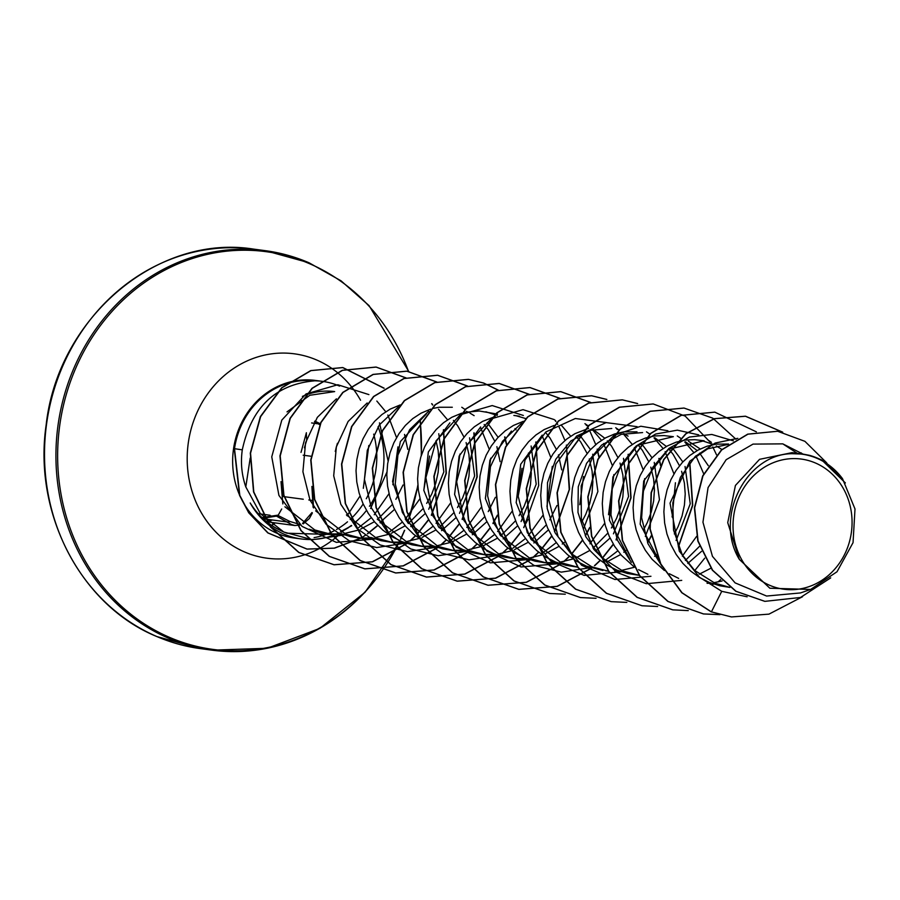 <?xml version="1.0" encoding="UTF-8"?>
<svg xmlns="http://www.w3.org/2000/svg" width="900" height="900" viewBox="0 0 900 900"><rect width="100%" height="100%" fill="white"/><g stroke="black" fill="none" stroke-linecap="round" stroke-linejoin="round"><path stroke-width="1.35" d="M261.619 518.479L276.469 516.105L291.499 524.52L294.952 525.521L300.611 524.981M299.632 524.396L289.777 521.426L277.549 515.205L261.956 517.579M311.918 486.428L313.099 507.24M312.007 512.528L302.535 523.462M336.6 445.973L335.936 448.504M314.46 421.762L319.748 424.699M271.789 525.488A92.869 84.038 97.6 0 0 275.153 522.889M271.564 525.341A92.869 84.038 97.6 0 0 274.781 522.844M769.68 585.304A65.655 59.411 -82.4 0 1 737.584 500.558A65.655 59.411 -82.4 0 1 815.411 462.983A65.655 59.411 -82.4 0 1 847.508 547.729A65.655 59.411 -82.4 0 1 769.68 585.304M302.4 396.405A70.976 64.237 -82.4 0 1 334.654 391.59L309.814 395.28L287.021 411.874M339.57 386.111A79.492 71.944 97.6 0 0 322.38 381.364A79.492 71.944 97.6 0 0 313.234 380.801L314.111 380.891C275.389 384.469 251.449 407.452 242.291 449.843C240.491 462.532 241.661 474.896 245.801 486.911L250.2 458.111M379.474 422.843L388.103 460.901M386.865 472.275L370.575 508.511M351.709 525.735L340.47 531.72M332.741 534.533L286.92 533.205C271.485 527.411 259.245 517.342 250.2 502.976A79.492 71.944 97.6 0 0 284.197 534.217A79.492 71.944 97.6 0 0 301.399 538.965A79.492 71.944 97.6 0 0 334.811 534.735M336.094 534.206A79.492 71.944 97.6 0 0 339.019 532.901M340.92 531.956A79.492 71.944 97.6 0 0 343.912 530.325L348.322 527.794M346.05 529.054A79.492 71.944 97.6 0 0 351.349 525.431M353.914 523.418A79.492 71.944 97.6 0 0 366.469 510.424M369.439 506.272A79.492 71.944 97.6 0 0 378.056 426.791M313.234 380.801L313.099 380.779A78.784 71.291 97.6 0 0 234.248 448.661L242.291 449.843M344.171 534.847L331.391 534.364L314.82 529.965L284.906 506.79M802.991 454.084L782.786 443.858L753.03 444.105L726.188 459.675L708.064 487.586L702.956 522.214L712.451 556.358L735.097 582.874L766.609 596.048L800.528 592.931L810.585 589.444L769.849 588.229L739.327 559.373C713.734 517.511 746.055 453.87 792.158 453.69L803.025 454.095L809.46 455.332A70.976 64.237 -82.4 0 1 817.099 458.01A70.976 64.237 -82.4 0 1 817.47 458.156L821.812 460.035L845.37 482.951M729.866 587.374L715.016 583.234L694.575 570.386L679.32 551.171L670.028 503.145L689.827 461.16L707.704 448.83L728.021 444.442M729.923 587.419L719.831 585.776L709.459 582.491L699.694 577.586L690.773 571.174L682.875 563.4L676.181 554.467L670.837 544.59L666.956 533.993L664.627 522.956L663.874 511.74L664.695 500.614L667.069 489.848L670.894 479.723L676.069 470.464L682.459 462.308L689.861 455.445L698.096 450.056L706.939 446.254L716.153 444.15L728.572 444.037M660.341 562.972L640.17 524.183L643.702 480.994L668.475 449.336L704.137 440.786L694.688 439.673L685.361 440.044L676.159 442.159L667.316 445.961L659.081 451.35L651.668 458.213L645.289 466.369L640.114 475.627L636.278 485.752L633.915 496.519L633.094 507.634L633.847 518.861L636.176 529.898L640.046 540.484L645.39 550.373L652.084 559.305L664.38 570.499M678.679 578.396L669.352 573.75M701.404 440.494L713.655 444.544M629.561 558.877L609.39 520.121L612.911 476.921L637.673 445.252L673.357 436.68L663.908 435.577L654.581 435.949L645.367 438.064L636.536 441.855L628.301 447.255L620.887 454.106L614.509 462.274L609.322 471.521L605.498 481.657L603.135 492.412L602.303 503.539L603.056 514.766L605.396 525.803L609.266 536.389L614.61 546.278L621.304 555.21L633.6 566.404M647.887 574.301L638.572 569.666M637.02 431.843L623.79 431.854L614.587 433.969L605.745 437.76L597.51 443.16L590.107 450.011L583.717 458.168L578.543 467.426L574.706 477.562L572.344 488.317L571.523 499.444L572.276 510.66L574.605 521.707L578.486 532.294L583.819 542.183L590.512 551.115L598.41 558.877L607.342 565.301L617.107 570.206L627.48 573.48L639.236 575.347L622.665 570.949L601.459 557.404L585.979 537.03L577.98 512.438L578.273 486.754L586.597 463.298L601.616 445.072L621.214 434.363L642.577 432.574M608.456 571.241L591.874 566.842L570.69 553.309L555.199 532.946L547.2 508.354L547.493 482.647L555.806 459.202L570.847 440.966L590.445 430.279L611.786 428.49M602.899 570.51L586.327 566.111L576.562 561.195L567.63 554.783L559.733 547.02L553.039 538.076L547.695 528.199L543.825 517.601L541.485 506.565L540.731 495.349L541.564 484.223L543.926 473.456L547.751 463.331L552.938 454.072L559.316 445.916L566.73 439.054L574.965 433.665L587.543 428.794M554.141 425.419L544.174 429.57L535.939 434.959L528.536 441.821L522.146 449.978L516.971 459.236L513.146 469.361L510.772 480.127L509.951 491.254L510.705 502.47L513.034 513.506L516.915 524.104L522.259 533.981L528.952 542.914L536.85 550.688L545.783 557.1L555.536 562.005L565.909 565.29L577.665 567.146L561.094 562.748L530.831 539.111L516.195 502.673L520.706 464.254L542.239 435.127M559.654 563.535L546.885 563.051L530.314 558.653L500.085 535.028L485.415 498.634L489.904 460.181L511.414 431.066M546.885 563.051L535.118 561.184L524.756 557.91L514.991 553.005L506.059 546.592L498.161 538.819L491.468 529.886L486.135 519.998L482.254 509.411L479.925 498.375L479.171 487.147L479.993 476.021L482.355 465.266L486.191 455.13L491.366 445.882L497.745 437.726L505.159 430.864L513.394 425.475L523.361 421.324M528.874 559.429L516.094 558.945L499.522 554.558L469.271 530.91L454.624 494.516L459.124 456.086L480.623 426.983M516.094 558.956L504.338 557.089L493.965 553.815L484.211 548.91L475.279 542.498L467.381 534.724L460.688 525.791L455.344 515.903L451.474 505.316L449.134 494.269L448.38 483.053L449.213 471.926L451.575 461.171L455.4 451.035L460.586 441.776L466.965 433.62L474.379 426.769L482.614 421.369L495.202 416.498M516.668 415.901L525.791 418.579M498.082 555.334L485.314 554.861L468.743 550.451L438.491 526.837L423.832 490.365L428.355 451.946L449.899 422.831M464.411 412.402L479.205 410.985L497.52 414.113M485.314 554.861L473.558 552.994L463.185 549.72L453.42 544.815L444.499 538.391L436.59 530.629L429.896 521.685L424.564 511.808L420.683 501.221L418.354 490.174L417.6 478.957L418.421 467.831L420.795 457.076L424.62 446.94L429.795 437.681L436.185 429.525L443.588 422.674L451.822 417.274L461.79 413.123M485.854 411.795L497.239 415.429M467.303 551.239L454.534 550.755L437.963 546.356L406.327 520.796L392.569 481.522L400.376 441.54L426.184 414.146M454.534 550.755L442.766 548.899L432.405 545.614L422.64 540.709L413.707 534.296L405.81 526.523L399.116 517.59L393.772 507.713L389.902 497.115L387.562 486.079L386.809 474.863L387.641 463.736L390.004 452.97L393.829 442.845L399.015 433.586L405.394 425.43L412.808 418.567L421.043 413.179L430.594 409.151M433.586 408.319L439.088 407.272L452.306 407.25M436.511 547.144L423.743 546.66L407.171 542.261L377.269 519.086M423.743 546.66L411.986 544.804L401.614 541.519L391.86 536.614L382.928 530.201L375.03 522.428L368.336 513.495L362.993 503.606L359.111 493.02L356.782 481.984L356.029 470.756L356.85 459.641L359.224 448.875L363.049 438.75L368.224 429.491L374.614 421.335L382.016 414.473L390.251 409.084L400.219 404.933M405.731 543.049L392.963 542.565L376.391 538.166L346.421 514.901M374.951 538.942L362.171 538.459L345.6 534.071L315.675 510.863M729.754 587.284L728.989 587.227M722.092 580.984L713.756 582.705M710.876 583.054L707.085 583.324M716.288 445.905L721.879 449.483M710.899 568.215L699.221 574.222M688.421 441.191L700.222 448.976M701.494 551.374L687.814 563.434M685.508 441.81L697.185 450.562M699.66 453.161L708.289 465.683M699.525 546.311L685.384 560.43M671.951 447.199L682.83 461.902M685.046 466.504L690.244 503.764L676.114 540.506M654.727 437.715L666.405 446.468M668.88 449.066L673.133 454.387L679.5 465.761M681.592 471.262L684.416 483.188L685.215 494.021L684.428 505.035L682.065 515.959L678.161 526.511L674.325 533.925M656.719 554.659L654.615 556.324M634.264 567.304L621.394 570.42M618.525 570.757L614.734 571.028M608.558 571.016L605.79 570.825M641.171 443.104L652.05 457.796M654.266 462.409L659.464 499.691L645.334 536.389M623.947 433.62L628.054 436.151M638.1 444.971L642.341 450.293L648.709 461.666M650.801 467.156L653.636 479.093L654.435 489.926L653.648 500.94L651.285 511.864L647.37 522.416L643.545 529.83M625.928 550.564L623.812 552.24M620.685 554.501L606.87 561.938M623.486 458.314L628.56 496.474L613.429 533.835M610.043 538.054L595.462 551.137M593.168 429.525L604.834 438.266M607.309 440.865L611.561 446.197L617.929 457.571M620.021 463.072L622.856 474.998L623.644 485.831L622.856 496.845L620.494 507.757L616.59 518.321L611.381 527.996M607.871 533.092L593.044 548.134M589.905 550.406L576.09 557.831M573.097 558.967L559.834 562.219M556.954 562.567L544.106 562.624M579.6 434.914L590.49 449.606M592.695 454.207L597.893 491.479L583.762 528.21M576.529 436.77L580.781 442.103L587.137 453.476M589.241 458.966L592.065 470.891L592.864 481.725L592.076 492.75L589.714 503.662L585.81 514.215L581.974 521.64M564.356 542.363L562.252 544.039M559.125 546.311L545.288 553.736M542.317 554.861L529.043 558.124M526.174 558.472L513.439 558.54M548.471 529.864L533.891 542.947M545.749 432.675L549.99 438.007L556.358 449.37M558.45 454.871L561.668 469.868M556.942 505.507L549.81 519.795M546.3 524.903L531.461 539.944M528.334 542.205L514.507 549.641M511.537 550.766L498.262 554.029M495.382 554.377L482.512 554.423M531.124 446.017L536.209 484.189L521.077 521.539M517.691 525.769L503.111 538.852M514.957 428.58L516.105 429.896M528.401 453.116L530.494 462.701L531.293 473.535L530.505 484.549L528.142 495.473L524.239 506.025L519.03 515.7M515.52 520.796L500.692 535.837M497.554 538.11L483.728 545.546M480.746 546.671L467.471 549.923M464.603 550.271L451.755 550.327M487.249 422.618L498.127 437.31M486.9 521.663L472.32 534.746M466.504 411.356L467.37 411.761M470.014 413.134L474.131 415.654M484.178 424.474L488.419 429.806L494.786 441.18M496.89 446.67L500.096 461.666M495.371 497.317L488.25 511.594M484.74 516.701L469.901 531.743M466.762 534.015L452.947 541.451M449.966 542.576L436.691 545.827M433.822 546.176L420.975 546.233M469.564 437.827L474.637 476.021L459.506 513.337M456.12 517.567L441.54 530.651M453.386 420.379L457.639 425.711L464.006 437.085M466.099 442.575L468.934 454.5L469.721 465.345L468.934 476.359L466.571 487.271L462.668 497.835L457.459 507.51M453.949 512.606L439.11 527.648M435.983 529.92L422.168 537.345M419.175 538.47L405.911 541.733M403.031 542.081L390.184 542.137M392.963 542.565L381.195 540.697L370.834 537.424M438.772 433.733L443.858 471.904L428.726 509.254M425.34 513.472L410.76 526.556M436.05 440.82L438.142 450.405L438.941 461.239L438.154 472.252L435.791 483.176L431.887 493.729L426.679 503.404M423.169 508.511L408.33 523.553M405.202 525.814L391.376 533.25M388.395 534.375L375.12 537.637M372.251 537.986L359.516 538.054M362.171 538.47L350.415 536.602L340.043 533.329M394.549 509.377L379.969 522.45M404.527 434.385L407.745 449.381M403.02 485.01L395.887 499.309M392.389 504.416L377.539 519.457M374.411 521.719L360.585 529.155M357.615 530.28L344.34 533.543M341.46 533.88L328.624 533.936M331.391 534.364L319.635 532.507L309.262 529.234M826.582 463.14L821.171 459.855L826.582 463.14L842.501 478.654L855 508.984L853.043 542.655L837.023 571.748L810.585 589.444M739.327 559.373L727.729 522.653L735.424 485.449L759.566 459.326L792.067 452.632L803.025 454.095M782.786 443.858L797.321 453.33M731.284 616.894L711.405 611.876L731.419 616.916M777.533 431.257L747.709 434.137L721.418 449.91L702.686 475.875L694.406 507.881L697.804 540.967L712.339 570.173L735.784 591.255L764.752 601.335M731.543 616.928L768.96 614.137L802.496 596.734M826.717 462.87L804.926 441.338L777.656 431.269L747.967 434.171L721.676 449.944L702.945 475.909L694.654 507.915L698.062 541.001L712.597 570.206L736.043 591.289L764.887 601.357L800.516 597.476L830.7 577.879M782.696 432.146L745.605 416.25L714.533 418.702L685.991 433.777L663.908 459.574L651.364 492.772L650.205 529.121L660.814 563.94L682.054 592.762L711.405 611.876L721.744 591.322L747.146 596.801M821.171 459.855L821.812 460.035M245.801 486.911L260.28 513.551L283.781 532.035L312.424 539.741L344.284 534.892M358.639 527.614L371.25 517.736M374.231 514.766L389.002 493.684M392.861 484.762L397.957 446.873M396.551 437.58L387.844 415.012M385.785 411.761L376.83 401.051M368.899 394.605L337.815 384.739L306.034 393.941L281.801 420.109L271.755 456.851L278.933 495.428L302.085 526.421L336.341 542.363L375.064 538.988M389.621 531.889L402.289 522.169M405.27 519.233L419.996 498.645M423.81 490.14L429.604 456.053M336.409 398.846L317.34 417.341L305.561 442.777L302.918 471.713L310.027 500.186L326.149 524.306L349.358 540.855L376.695 547.549L405.855 543.082M420.412 535.972L433.069 526.264M436.05 523.339L450.776 502.74M454.59 494.246L459.945 454.061M447.559 419.816L438.525 409.219M367.178 402.964L348.131 421.447L336.353 446.884L333.709 475.819L340.83 504.293L356.974 528.435L380.183 544.961L407.509 551.644L436.635 547.178M451.192 540.067L463.849 530.359M466.83 527.434L481.567 506.835M485.37 498.319L490.725 458.156M489.251 449.28L480.42 427.14M398.644 406.62L379.339 424.946L367.301 450.349L364.444 479.351L371.419 507.971L387.517 532.283L410.749 548.966L438.165 555.739L467.415 551.273M481.973 544.174L494.64 534.465M497.621 531.529L512.347 510.941M516.161 502.436L521.955 468.338M428.771 411.131L409.702 429.615L397.912 455.051L395.269 483.975L402.379 512.46L418.522 536.614L441.731 553.163L469.069 559.845L498.206 555.379M512.764 548.269L525.42 538.56M528.401 535.635L543.139 515.036M546.941 506.531L552.296 466.358M550.822 457.47L541.991 435.319M523.361 415.463L492.21 405.562L460.282 414.776L436.005 440.899L425.891 477.641L432.979 516.127L456.142 547.009L490.354 562.86L528.986 559.474M543.544 552.375L556.2 542.655M579.769 504.731L583.515 476.527M570.701 436.207L561.656 425.61M554.141 419.558L523.024 409.669L491.108 418.849L466.819 444.949L456.66 481.736L463.736 520.178L486.923 551.115L521.089 566.955L559.778 563.569M589.972 543.825L604.699 523.238M608.512 514.721L613.867 474.559M612.394 465.66L603.562 443.52M601.481 440.303L592.459 429.705M521.786 423L502.481 441.315L490.444 466.718L487.586 495.743L494.561 524.374L510.66 548.696L533.903 565.369L561.319 572.13L590.558 567.664M605.115 560.565L617.771 550.856M641.34 512.899L644.648 478.642M643.174 469.755L634.342 447.626M632.273 444.397L623.227 433.8M606.364 422.572L575.325 418.511L545.85 431.944L525.071 459.911L518.186 496.215L527.321 532.676L550.924 561.206L584.168 575.404L621.337 571.77M672.12 517.005L675.428 482.76M673.954 473.861L665.123 451.71M663.053 448.504L654.008 437.895M637.133 426.668L606.127 422.606L576.653 436.039L555.851 464.017L548.977 500.276L558.101 536.783L581.67 565.279L614.947 579.499L650.947 576.27M682.324 556.121L696.611 536.377M703.688 473.805L695.914 455.805M693.844 452.599L684.799 441.99M667.935 430.762L640.834 426.24L614.149 435.296L592.931 456.39L581.197 485.887L581.344 518.726L593.719 549.281L616.534 572.254L646.144 583.661M646.403 583.706L681.727 580.376M698.726 434.869L677.363 430.155L655.605 434.036L636.03 446.108L620.944 465.064L612.214 488.858L610.954 514.879L617.501 540.304L631.35 562.387M733.365 440.843L711.844 434.452L689.456 437.051L668.97 448.369L652.928 467.111L643.387 491.152L641.633 517.748L648.056 543.847L662.13 566.483M737.798 438.334L715.174 443.048L695.183 456.57L680.4 477.315L672.817 502.841L673.538 530.123L682.673 555.908L699.345 577.136L721.744 591.322M711.146 611.842L681.795 592.729L660.555 563.906L649.946 529.087L651.105 492.739L663.649 459.54L685.744 433.744L714.274 418.669L745.346 416.216L782.404 432.079M801.146 452.88L801.821 453.938M719.842 614.621L703.373 613.924L667.867 601.447L639.506 575.64L622.305 540.371L618.592 500.974L628.639 463.41L650.633 433.373L680.918 415.373L714.724 412.144M672.694 609.84L637.065 597.352L608.704 571.534L591.514 536.265L587.812 496.868L597.859 459.315L619.841 429.277L650.126 411.277L683.933 408.037M641.959 605.745L606.33 593.28L577.957 567.472L560.745 532.215L557.021 492.829L567.056 455.265L589.028 425.205L619.301 407.194L653.107 403.942M611.179 601.65L575.539 589.174L547.166 563.366L529.954 528.109L526.23 488.711L536.276 451.147L558.259 421.088L588.533 403.088L622.215 399.836L637.526 403.56M689.648 462.668L692.471 505.316L678.33 546.716M580.354 597.544L544.725 585.056L516.364 559.238L499.162 523.969L495.45 484.571L505.507 447.019L527.501 416.97L557.786 398.981L591.457 395.741L606.724 399.454M658.867 458.572L660.577 465.716M651.262 535.669L647.55 542.61M549.562 593.449L513.934 580.961L485.572 555.154L468.382 519.885L464.67 480.499L474.716 442.935L496.699 412.897L526.972 394.886L560.644 391.635L590.659 402.525M616.399 428.231L617.22 429.525M628.087 454.478L630.799 497.801L616.05 539.73M613.283 544.129L602.258 558.124M600.165 560.306L594.484 565.65M591.671 568.024L557.021 586.361L518.704 589.342L483.199 576.889L454.826 551.092L437.614 515.824L433.879 476.438L443.914 438.874L465.885 408.814L496.159 390.803L529.841 387.54L559.755 398.351M585.607 424.125L586.429 425.419M597.296 450.382L599.006 457.526M589.691 527.467L585.27 535.635M582.502 540.034L571.466 554.029M569.374 556.211L563.704 561.555M560.891 563.929L526.23 582.266L487.901 585.236L452.396 572.783L424.024 546.975L406.811 511.706L403.099 472.309L413.145 434.745L435.127 404.696L465.412 386.696L499.084 383.445L529.087 394.335M554.839 420.041L555.649 421.335M566.516 446.287L569.239 489.611L554.479 531.54M551.711 535.928L540.686 549.934M538.594 552.116L532.913 557.46M530.1 559.834L495.416 578.171L457.076 581.141L421.571 568.665L393.221 542.846L376.02 507.577L372.319 468.18L382.376 430.627L404.359 400.579L434.644 382.59L468.326 379.35L483.469 383.029M483.593 383.062L498.184 390.161M535.736 442.181L537.435 449.325M528.12 519.278L523.699 527.434M520.931 531.832L509.906 545.827M507.803 548.01L502.132 553.365M499.32 555.727L464.647 574.065L426.308 577.046L390.814 564.581L362.452 538.774L345.251 503.505L341.527 464.119L351.574 426.566L373.545 396.506L403.819 378.506L437.49 375.244L467.404 386.066M504.652 437.04L506.655 445.23M497.34 515.171L492.919 523.339M490.151 527.738L479.115 541.733M477.022 543.915L471.353 549.259M468.529 551.632L433.879 569.97L395.561 572.951L360.056 560.498L331.684 534.701L314.471 499.433L310.748 460.046L320.771 422.483L342.754 392.423L373.027 374.411L406.71 371.149L436.736 382.039M473.861 432.956L476.955 476.764L462.127 519.244M459.36 523.642L448.335 537.637M446.243 539.82L440.561 545.164M437.749 547.538L403.088 565.875L364.748 568.845L329.243 556.38L300.881 530.572L283.669 495.304L279.956 455.906L290.014 418.343L311.996 388.305L342.281 370.305L375.964 367.054L405.945 377.944M431.696 403.639L432.506 404.933M443.374 429.896L446.096 473.22L431.348 515.149M428.58 519.536L417.555 533.543M415.451 535.725L409.781 541.069M406.957 543.442L372.285 561.78L333.934 564.75L298.676 552.42L270.428 526.928L253.541 491.918L250.301 453.116L260.37 416.599L281.745 387.72L310.748 370.598L342.63 367.549L383.996 388.271M382.118 520.92L380.284 522.832M377.707 525.341L367.425 533.734M365.558 535.016L364.793 535.523M361.71 537.446L360.551 538.132M360.382 538.222L334.249 548.134L306.9 549.067L267.806 532.913L248.749 512.831L239.558 495.394L234.248 448.661M801.596 453.206L802.069 453.971M719.989 614.666L703.62 613.957L668.126 601.492L639.754 575.674L622.553 540.405L618.851 501.007L628.898 463.444L650.891 433.406L681.176 415.406L714.847 412.155L756.383 431.854M688.275 610.605L672.817 609.851L637.324 597.386L608.962 571.567L591.773 536.299L588.06 496.901L598.117 459.349L620.1 429.311L650.385 411.311L684.056 408.06L712.744 418.151L736.043 439.279M720.63 579.589L718.009 581.962M657.63 606.499L642.082 605.768L606.577 593.314L578.216 567.506L561.004 532.249L557.28 492.863L567.304 455.299L589.286 425.239L619.56 407.228L653.231 403.954L685.215 416.115L709.852 441.889M710.663 443.228L711.675 444.949M712.755 446.918L716.546 454.86M704.722 558.18L694.766 570.555M626.85 602.404L611.303 601.661L575.798 589.207L547.425 563.4L530.212 528.142L526.489 488.745L536.535 451.181L558.506 421.132L588.791 403.121L622.474 399.87L637.661 403.549M689.839 462.442L692.73 505.35L678.442 546.998M596.059 598.309L580.477 597.566L544.972 585.09L516.611 559.283L499.421 524.002L495.709 484.605L505.766 447.053L527.749 417.004L558.034 399.015L591.716 395.775L606.859 399.442M659.048 458.348L660.746 465.356M651.341 536.062L647.663 542.891M565.267 594.202L549.686 593.471L514.192 580.995L485.831 555.188L468.641 519.919L464.929 480.532L474.975 442.969L496.946 412.931L527.231 394.92L560.903 391.669L590.794 402.491M628.268 454.252L631.058 497.824L616.174 539.989M613.418 544.354L602.415 558.27M600.322 560.43L594.866 565.571M591.885 568.091L557.246 586.395L518.951 589.376L483.446 576.923L455.074 551.126L437.861 515.858L434.137 476.471L444.173 438.907L466.144 408.848L496.418 390.836L530.1 387.574L559.89 398.317M586.046 424.429L586.71 425.486M587.531 426.836L588.533 428.558M589.624 430.526L595.744 444.589M597.195 449.145L599.186 457.166M589.77 527.861L585.394 535.894M582.637 540.248L571.624 554.164M569.543 556.335L564.086 561.476M561.105 563.996L526.455 582.3L488.149 585.27L452.655 572.816L424.282 547.009L407.07 511.74L403.358 472.343L413.392 434.779L435.386 404.73L465.671 386.73L499.343 383.479L529.222 394.29M555.266 420.345L555.93 421.402M556.751 422.741L557.752 424.463M558.832 426.431L564.964 440.494M566.404 445.039L569.565 489.082L554.614 531.788M551.846 536.153L540.844 550.069M538.762 552.24L533.306 557.381M530.314 559.901L495.652 578.205L457.335 581.175L421.83 568.699L393.469 542.88L376.279 507.611L372.577 468.214L382.624 430.661L404.618 400.613L434.902 382.624L468.585 379.384L483.593 383.017M483.716 383.062L498.319 390.116M535.916 441.956L538.706 485.527L523.822 527.692M521.066 532.058L510.053 545.974M507.971 548.145L502.515 553.286M499.534 555.795L464.873 574.11L426.566 577.08L391.061 564.615L362.7 538.808L345.499 503.539L341.786 464.152L351.821 426.6L373.804 396.54L404.077 378.54L437.749 375.277L467.539 386.021M504.844 436.849L506.824 444.881M497.419 515.565L493.043 523.597M490.275 527.962L479.272 541.879M477.18 544.05L471.735 549.18M468.754 551.7L434.115 570.004L395.82 572.985L360.315 560.531L331.942 534.735L314.73 499.466L310.995 460.08L321.03 422.516L343.012 392.456L373.286 374.445L406.969 371.183L436.871 381.994M474.053 432.765L477.214 476.798L462.251 519.502M459.495 523.856L448.493 537.784M446.4 539.955L440.955 545.085M437.963 547.605L403.312 565.909L365.006 568.879L329.501 556.414L301.14 530.606L283.928 495.338L280.215 455.94L290.261 418.376L312.255 388.339L342.54 370.339L376.211 367.088L406.091 377.899M432.124 403.942L432.787 405M443.565 429.671L446.355 473.243L431.471 515.396M428.715 519.761L417.701 533.678M415.62 535.849L410.164 540.99M407.183 543.51L372.51 561.825L334.192 564.784L298.935 552.454L270.686 526.961L253.789 491.951L250.549 453.15L260.629 416.632L282.004 387.754L310.995 370.631L342.889 367.582L384.131 388.181M383.051 520.222L380.419 522.99M377.854 525.488L367.594 533.835M365.738 535.106L360.821 538.155M360.641 538.256L334.507 548.168L307.147 549.101L268.065 532.946L249.007 512.865L239.816 495.428L234.506 448.695A78.784 71.291 97.6 0 1 314.111 380.891M792.158 453.69A70.594 63.889 -82.4 0 1 842.501 478.654M306.382 432.731L301.016 452.396M313.571 507.938L313.121 500.782A1.508 0.754 165.4 0 0 312.907 500.512L312.109 487.631M281.104 482.175L282.364 496.44A1.508 0.652 -16.9 0 1 282.173 496.226L281.025 481.624M263.239 518.771L288.113 522.079A1.508 0.956 -43.5 0 0 289.777 521.426M312.199 488.194L313.121 500.782A1.508 0.754 165.4 0 1 312.615 501.57M282.218 495.945A1.508 0.652 -16.9 0 0 282.173 496.226L282.847 503.933M157.05 636.626A201.51 182.362 -82.4 0 1 51.142 400.298A201.51 182.362 -82.4 0 1 253.822 249.143C157.635 233.494 57.848 317.576 46.159 424.957C32.996 513.855 81.326 605.812 156.904 636.581L200.644 648.653A201.51 182.362 -82.4 0 1 157.05 636.626M385.47 565.909A201.51 182.362 -82.4 0 1 212.062 650.171A201.51 182.362 -82.4 0 1 168.469 638.145A201.51 182.362 -82.4 0 1 62.561 401.816A201.51 182.362 -82.4 0 1 265.241 250.661A201.51 182.362 -82.4 0 1 308.835 262.699M398.644 543.082A200.632 181.564 -82.4 0 1 169.672 637.436A200.632 181.564 -82.4 0 1 71.595 378.461A200.632 181.564 -82.4 0 1 309.431 263.644A200.632 181.564 -82.4 0 1 408.488 371.396M338.805 534.938A103.106 93.308 -82.4 0 1 244.778 552.06A103.106 93.308 -82.4 0 1 194.366 418.973A103.106 93.308 -82.4 0 1 316.598 359.966A103.106 93.308 -82.4 0 1 357.188 394.673M373.68 434.126A79.492 71.944 -82.4 0 1 366.277 498.724M363.161 503.978A79.492 71.944 -82.4 0 1 350.168 519.491M347.501 521.831A79.492 71.944 -82.4 0 1 336.476 529.526M334.339 530.696A79.492 71.944 -82.4 0 1 327.668 533.767M327.476 533.846A79.492 71.944 -82.4 0 1 314.089 537.615M301.399 538.965L294.233 538.02A79.492 71.944 -82.4 0 1 277.031 533.273A79.492 71.944 -82.4 0 1 235.26 440.044A79.492 71.944 -82.4 0 1 315.214 380.419L322.38 381.364M357.581 395.291A103.106 93.308 -82.4 0 1 360.562 400.241M343.192 530.741A103.106 93.308 -82.4 0 1 341.629 532.294M340.402 533.475A103.106 93.308 -82.4 0 1 339.806 534.026M420.131 421.144A200.632 181.564 -82.4 0 1 421.223 455.659M417.825 485.269A200.632 181.564 -82.4 0 1 407.554 522.506M404.415 530.449A200.632 181.564 -82.4 0 1 400.545 539.145M399.78 540.743A200.632 181.564 -82.4 0 1 398.993 542.363M311.377 456.3L303.21 455.209M312.345 500.434L308.824 499.961M303.266 499.23L282.364 496.44M317.655 423.754L311.625 422.944M408.757 371.441L369.101 305.662L341.066 280.834L308.981 262.744L265.241 250.661L253.822 249.143M347.074 515.756L360.045 496.035M363.319 488.317L368.798 445.489M519.435 416.194L513.877 415.451M461.79 407.261L465.109 409.522M584.933 423.652L588.229 425.902M615.712 427.748L619.031 430.009M646.492 431.854L649.8 434.104M677.284 435.949L680.58 438.188M708.064 440.044L711.383 442.305M712.508 584.471L713.7 584.055M420.379 421.582L421.436 455.006M417.881 485.955L407.689 522.686M404.685 530.303L400.725 539.235M399.971 540.821L399.229 542.351M398.869 543.082L365.119 592.222L319.86 628.369L267.244 648.281L212.062 650.171L200.644 648.653M270.067 515.25L258.176 513.664M294.896 525.521L266.726 521.775M276.469 516.105L270.99 515.993L262.541 518.13M303.188 523.89L309.364 518.512L312.368 512.966M320.186 423.754L314.865 421.088M301.298 400.32L301.14 399.713M335.261 451.44L337.387 443.306M268.155 521.415L272.43 519.998M278.156 515.295L281.7 508.995M304.38 447.829L306.709 440.291L306.304 432.923"/></g></svg>
